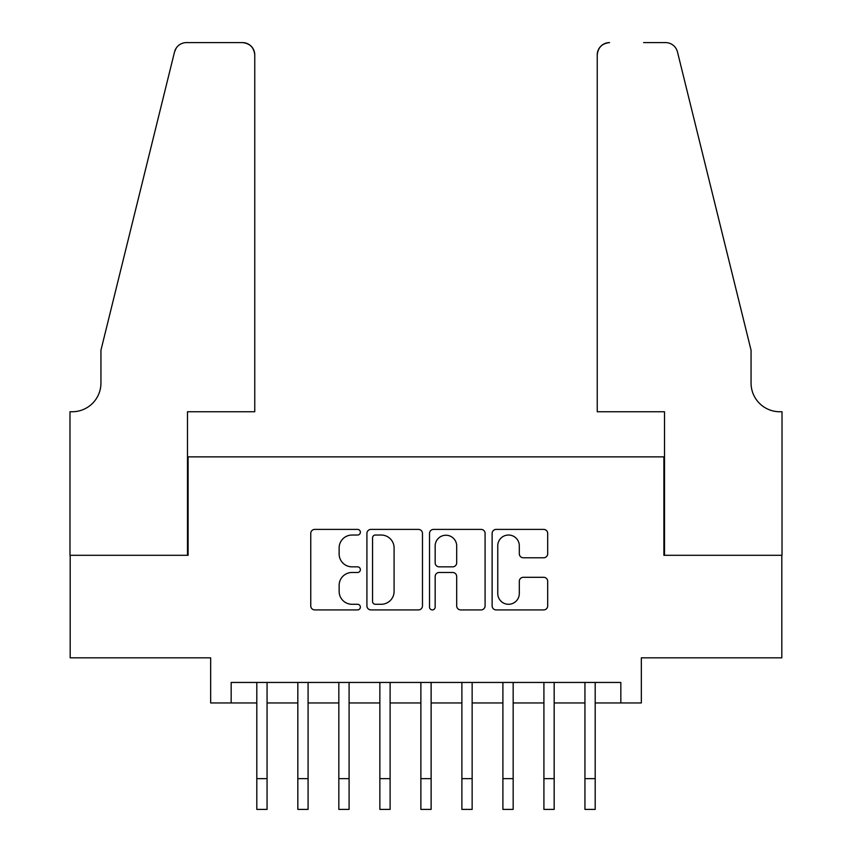 <?xml version="1.0" encoding="UTF-8"?>
<svg xmlns="http://www.w3.org/2000/svg" width="852" height="852" viewBox="0 0 852 852"><rect width="100%" height="100%" fill="white"/><g stroke="black" fill="none" stroke-linecap="round" stroke-linejoin="round"><path stroke-width="1.28" d="M360.375 532.212A2.822 2.822 0 0 0 357.552 529.401L314.782 529.401A4.026 4.026 0 0 0 310.756 533.427L310.756 605.889A4.026 4.026 0 0 0 314.782 609.915L357.552 609.915A2.822 2.822 0 0 0 360.375 607.103A2.822 2.822 0 0 0 357.552 604.281L352.025 604.281A12.886 12.886 0 0 1 339.139 591.405L339.139 585.356A12.886 12.886 0 0 1 352.025 572.48L357.552 572.48A2.822 2.822 0 0 0 360.375 569.658A2.822 2.822 0 0 0 357.552 566.846L352.025 566.846A12.886 12.886 0 0 1 339.139 553.96L339.139 547.921A12.886 12.886 0 0 1 352.025 535.035L357.552 535.035A2.822 2.822 0 0 0 360.375 532.212M543.661 557.783A4.026 4.026 0 0 0 547.687 553.757L547.687 533.427A4.026 4.026 0 0 0 543.661 529.401L496.152 529.401A4.026 4.026 0 0 0 492.126 533.427L492.126 605.889A4.026 4.026 0 0 0 496.152 609.915L543.661 609.915A4.026 4.026 0 0 0 547.687 605.889L547.687 581.33A4.026 4.026 0 0 0 543.661 577.305L523.33 577.305A4.026 4.026 0 0 0 519.305 581.33L519.305 593.514A10.767 10.767 0 0 1 508.537 604.281A10.767 10.767 0 0 1 497.76 593.514L497.76 545.802A10.767 10.767 0 0 1 508.537 535.035A10.767 10.767 0 0 1 519.305 545.802L519.305 553.757A4.026 4.026 0 0 0 523.33 557.783L543.661 557.783M231.169 702.964L231.169 682.452L620.831 682.452L620.831 702.964L641.332 702.964L641.332 657.84L781.817 657.84L781.817 555.302L663.9 555.302L663.9 456.864L188.1 456.864L188.1 555.302L70.184 555.302L70.184 657.84L210.668 657.84L210.668 702.964L256.803 702.964M422.475 533.427A4.026 4.026 0 0 0 418.449 529.401L370.94 529.401A4.026 4.026 0 0 0 366.914 533.427L366.914 605.889A4.026 4.026 0 0 0 370.94 609.915L418.449 609.915A4.026 4.026 0 0 0 422.475 605.889L422.475 533.427M433.551 529.401L481.06 529.401A4.026 4.026 0 0 1 485.086 533.427L485.086 605.889A4.026 4.026 0 0 1 481.06 609.915L460.73 609.915A4.026 4.026 0 0 1 456.693 605.889L456.693 576.506A4.026 4.026 0 0 0 452.668 572.48L439.185 572.48A4.026 4.026 0 0 0 435.159 576.506L435.159 607.103A2.822 2.822 0 0 1 432.337 609.915A2.822 2.822 0 0 1 429.525 607.103L429.525 533.427A4.026 4.026 0 0 1 433.551 529.401M267.059 702.964L297.827 702.964M308.083 702.964L338.84 702.964M349.096 702.964L379.854 702.964M390.109 702.964L420.877 702.964M431.123 702.964L461.89 702.964M472.146 702.964L502.904 702.964M513.16 702.964L543.917 702.964M554.173 702.964L584.941 702.964M595.197 702.964L620.831 702.964M375.37 535.035A2.822 2.822 0 0 0 372.558 537.857L372.558 601.469A2.822 2.822 0 0 0 375.37 604.281L381.206 604.281A12.886 12.886 0 0 0 394.093 591.405L394.093 547.921A12.886 12.886 0 0 0 381.206 535.035L375.37 535.035M456.693 546.004A10.767 10.767 0 0 0 445.926 535.237A10.767 10.767 0 0 0 435.159 546.004L435.159 562.821A4.026 4.026 0 0 0 439.185 566.846L452.668 566.846A4.026 4.026 0 0 0 456.693 562.821L456.693 546.004M256.803 778.643L267.059 778.643L267.059 809.4L256.803 809.4L256.803 682.452M267.059 778.643L267.059 682.452M254.759 411.75L254.759 54.901A12.301 12.301 0 0 0 242.447 42.6L186.46 42.6A12.301 12.301 0 0 0 174.522 51.961L100.941 350.225L100.941 383.038A28.712 28.712 0 0 1 72.239 411.75L69.981 411.75L69.981 555.302L187.493 555.302L187.493 411.75L254.759 411.75L254.759 54.901C253.971 47.488 249.87 43.377 242.447 42.6L208.41 42.6M174.522 51.961C177.642 45.209 177.642 45.209 174.522 51.961L176.247 48.042M100.941 383.038A28.712 28.712 0 0 1 72.239 411.75M597.241 411.75L597.241 54.901L597.241 411.75L664.507 411.75L664.507 555.302L782.019 555.302L782.019 411.75L779.761 411.75A28.712 28.712 0 0 1 751.059 383.038A28.712 28.712 0 0 0 779.761 411.75M728.492 258.763L677.478 51.961L751.059 350.225L751.059 383.038M643.59 42.6L665.54 42.6A12.301 12.301 0 0 1 677.478 51.961C674.358 45.209 674.358 45.209 677.478 51.961C674.358 45.209 674.358 45.209 677.478 51.961M609.553 42.6A12.301 12.301 0 0 0 597.241 54.901C598.029 47.488 602.13 43.377 609.553 42.6M297.827 809.4L308.083 809.4L297.827 809.4L297.827 682.452M308.083 809.4L308.083 682.452M338.84 809.4L349.096 809.4L338.84 809.4L338.84 682.452M349.096 809.4L349.096 682.452M379.854 809.4L390.109 809.4L379.854 809.4L379.854 682.452M390.109 809.4L390.109 682.452M420.877 809.4L431.123 809.4L420.877 809.4L420.877 682.452M431.123 809.4L431.123 682.452M461.89 809.4L472.146 809.4L461.89 809.4L461.89 682.452M472.146 809.4L472.146 682.452M502.904 809.4L513.16 809.4L502.904 809.4L502.904 682.452M513.16 809.4L513.16 682.452M543.917 809.4L554.173 809.4L543.917 809.4L543.917 682.452M554.173 809.4L554.173 682.452M584.941 809.4L595.197 809.4L584.941 809.4L584.941 682.452M595.197 809.4L595.197 682.452M297.827 778.643L308.083 778.643M338.84 778.643L349.096 778.643M379.854 778.643L390.109 778.643M420.877 778.643L431.123 778.643M461.89 778.643L472.146 778.643M502.904 778.643L513.16 778.643M543.917 778.643L554.173 778.643M584.941 778.643L595.197 778.643"/></g></svg>
